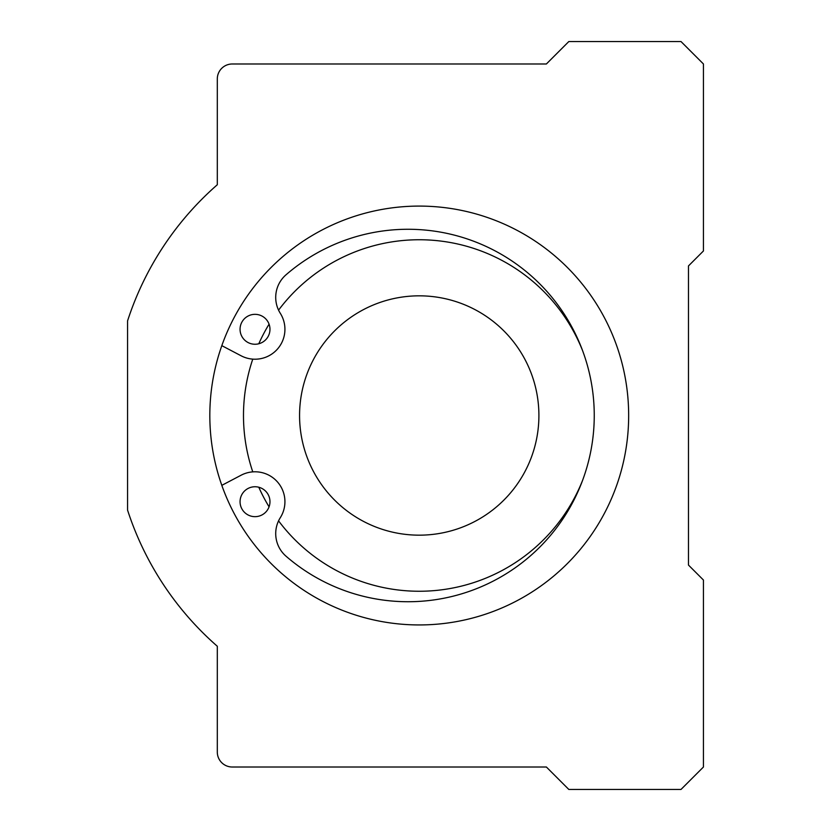 <?xml version="1.0" encoding="UTF-8"?>
<svg xmlns="http://www.w3.org/2000/svg" width="831" height="831" viewBox="0 0 831 831"><rect width="100%" height="100%" fill="white"/><g stroke="black" fill="none" stroke-linecap="round" stroke-linejoin="round"><path stroke-width="1.25" d="M232.264 63.987L546.383 63.987L568.82 41.55L681.005 41.55L703.442 63.987L703.442 250.962L688.484 265.92L688.484 565.08L703.442 580.038L703.442 767.013L681.005 789.45L568.82 789.45L546.383 767.013L232.264 767.013A14.958 14.958 0 0 1 217.306 752.055L217.306 646.258A306.639 306.639 0 0 1 127.559 510.099L127.559 320.901A306.639 306.639 0 0 1 217.306 184.742L217.306 78.945A14.958 14.958 0 0 1 232.264 63.987M221.815 345.654L241.104 355.782A29.916 29.916 0 0 0 280.317 313.339A29.916 29.916 0 0 1 286.03 274.791A186.227 186.227 0 0 1 542.788 286.975A186.227 186.227 0 0 1 542.788 544.025A186.227 186.227 0 0 1 286.03 556.209A29.916 29.916 0 0 1 280.317 517.661A29.916 29.916 0 0 0 241.104 475.218L221.815 485.346A209.412 209.412 0 0 1 372.174 211.448A209.412 209.412 0 0 1 627.312 391.817A209.412 209.412 0 0 1 221.815 485.346M255.013 486.748A14.958 14.958 0 0 0 242.06 509.185A14.958 14.958 0 0 0 267.966 509.185A14.958 14.958 0 0 0 255.013 486.748M255.013 314.336A14.958 14.958 0 0 0 242.06 336.773A14.958 14.958 0 0 0 267.966 336.773A14.958 14.958 0 0 0 255.013 314.336M258.784 343.764A175.756 175.756 0 0 1 269.067 324.183M252.769 471.873A175.756 175.756 0 0 1 252.769 359.127M278.562 310.14A175.756 175.756 0 0 1 582.552 350.557M269.067 506.817A175.756 175.756 0 0 1 258.784 487.236M582.552 480.443A175.756 175.756 0 0 1 278.562 520.86M538.904 415.5A119.664 119.664 0 0 1 359.408 519.136A119.664 119.664 0 0 1 359.408 311.864A119.664 119.664 0 0 1 538.904 415.5"/></g></svg>
